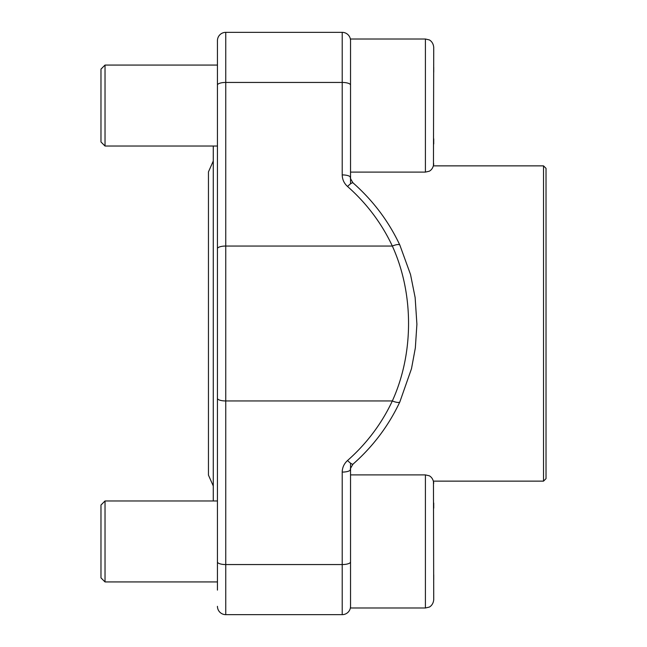 <?xml version="1.0" encoding="UTF-8"?>
<svg xmlns="http://www.w3.org/2000/svg" width="647" height="647" viewBox="0 0 647 647"><rect width="100%" height="100%" fill="white"/><g stroke="black" fill="none" stroke-linecap="round" stroke-linejoin="round"><path stroke-width="0.97" d="M543.529 165.867L546.019 168.357L546.019 478.643L543.529 481.133L543.529 165.867L433.458 165.867L433.725 47.32C433.191 41.44 428.953 39.677 429.066 39.855L425.402 39.006L350.537 39.006L350.537 105.55M217.441 154.221L217.441 492.779M213.275 500.972L213.275 146.028M225.754 32.35L225.754 82.444L342.214 82.444A8.322 2.628 -0 0 1 350.537 85.072L350.537 177.537A8.322 2.628 0 0 0 342.214 174.908L342.214 32.35L225.754 32.35A8.322 8.322 0 0 0 217.441 40.672A8.322 8.322 0 0 1 225.754 32.35A8.322 8.322 0 0 0 217.441 40.672L217.441 590.113M342.214 32.35A8.322 8.322 0 0 1 350.537 40.672A8.322 8.322 0 0 0 342.214 32.35A8.322 8.322 0 0 1 350.537 40.672M342.214 614.65L225.754 614.65A8.322 8.322 0 0 1 217.441 606.328A8.322 8.322 0 0 0 225.754 614.65L225.754 564.556L342.214 564.556L342.214 472.092A8.322 2.628 180 0 0 350.537 469.463L350.537 561.928A8.322 2.628 180 0 1 342.214 564.556L342.214 614.65A8.322 8.322 0 0 0 350.537 606.328A8.322 8.322 0 0 1 342.214 614.65M543.529 481.133L433.458 481.133L433.725 599.68C433.191 605.56 428.953 607.323 429.066 607.145L425.402 607.994L425.402 474.898L350.537 474.898L350.537 463.179M350.537 183.821L350.537 172.102L425.402 172.102L425.402 39.006L429.066 39.855C428.953 39.677 433.191 41.44 433.725 47.32M350.537 469.463C349.801 469.746 350.634 467.967 353.036 464.125A8.322 1.787 48.6 0 1 347.544 460.51A191.277 181.5 180 0 0 392.333 400.954C413.967 353.399 413.943 293.487 392.333 246.046A8.322 2.402 -25 0 1 399.862 245.132M217.441 85.072A8.322 2.628 0 0 1 225.754 82.444L225.754 400.954L392.333 400.954A8.322 2.402 25 0 0 399.87 401.852L411.492 368.693L415.342 347.932L416.903 324.252L415.139 297.563L410.53 274.514L399.87 245.148C388.701 221.355 373.093 200.594 353.036 182.875C350.634 179.033 349.801 177.254 350.537 177.537M217.441 248.666A8.322 2.628 0 0 1 225.754 246.046L392.333 246.046A191.277 181.5 0 0 0 347.544 186.49A8.322 1.787 -48.6 0 1 353.019 182.858M105.024 146.028L100.981 141.984L100.981 69.124L105.024 65.072L105.024 146.028L217.441 146.028M433.725 72.278L433.725 67.134M433.725 143.974L433.725 138.83M105.024 581.928L100.981 577.876L100.981 505.016L105.024 500.972L105.024 581.928L217.441 581.928M433.725 508.17L433.725 503.026M433.725 579.866L433.725 574.722M433.725 599.68C433.191 605.56 428.953 607.323 429.066 607.145L425.402 607.994L350.537 607.994L350.537 541.45M217.441 398.334A8.322 2.628 0 0 0 225.754 400.954L225.754 564.556A8.322 2.628 0 0 1 217.441 561.928M347.544 460.51C344.067 463.681 342.295 467.546 342.214 472.092M342.214 174.908C342.303 179.486 344.075 183.344 347.544 186.49M353.036 464.125C373.093 446.406 388.701 425.645 399.87 401.852M217.441 65.072L105.024 65.072M425.402 172.102L429.001 171.285C428.929 171.406 433.11 169.821 433.725 163.78M217.441 500.972L105.024 500.972M425.402 474.898L429.001 475.715C428.929 475.594 433.11 477.179 433.725 483.22M213.275 161.014L208.455 171.892L208.455 475.108L213.275 485.986"/></g></svg>
